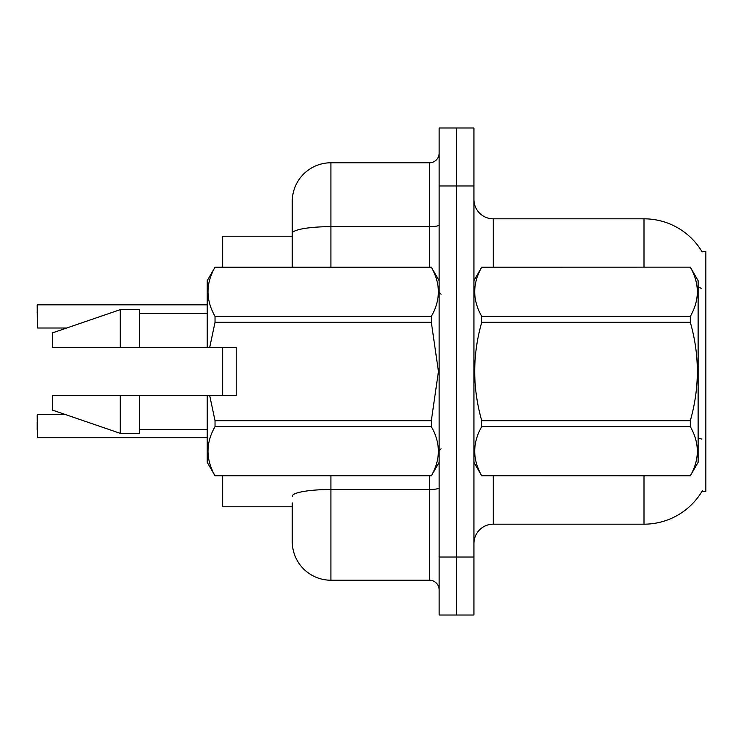 <?xml version="1.0" encoding="UTF-8"?>
<svg xmlns="http://www.w3.org/2000/svg" width="743" height="743" viewBox="0 0 743 743"><rect width="100%" height="100%" fill="white"/><g stroke="black" fill="none" stroke-linecap="round" stroke-linejoin="round"><path stroke-width="1.11" d="M702.358 490.751A67.641 67.641 0 0 1 644.005 524.177A67.641 67.641 0 0 0 702.014 491.327L705.85 491.327L705.85 251.673L702.014 251.673A67.641 67.641 0 0 0 644.005 218.823L493.259 218.823A19.327 19.327 0 0 1 473.932 199.495A19.327 19.327 0 0 0 493.259 218.823L493.259 267.136M292.259 233.367L292.259 201.427A38.655 38.655 0 0 1 330.914 162.773L330.914 226.652A38.655 6.715 180 0 0 292.259 233.367L292.259 267.136L292.259 222.686L292.259 236.218L222.686 236.218L222.686 267.136M222.686 395.657L222.686 347.343M292.259 506.782L222.686 506.782L222.686 475.864M473.932 543.505A19.327 19.327 0 0 1 493.259 524.177L644.005 524.177L644.005 475.864M456.536 557.036L456.536 615.018L473.932 615.018L473.932 557.036L456.536 557.036L456.536 615.018L439.141 615.018L439.141 557.036L456.536 557.036L456.536 185.964L456.536 557.036M439.141 557.036L439.141 127.982L456.536 127.982L456.536 185.964L456.536 127.982L473.932 127.982L473.932 557.036M644.005 267.136L644.005 218.823A67.641 67.641 0 0 1 702.163 251.914A67.641 67.641 0 0 0 644.005 218.823A67.641 67.641 0 0 1 702.014 251.673M292.259 502.918L292.259 541.573A38.655 38.655 0 0 0 330.914 580.227L429.482 580.227L429.482 475.864M439.141 127.982L456.536 127.982M330.914 162.773L429.482 162.773A9.659 9.659 0 0 0 439.141 153.114M439.141 589.886A9.659 9.659 0 0 0 429.482 580.227M37.15 430.058L37.15 422.33M37.15 312.562L37.54 304.834L207.223 304.834M37.54 304.834L37.54 328.016L37.15 305.224M37.15 414.984L37.54 437.776L207.223 437.776M473.932 280.668L481.743 267.136L690.312 267.136L698.123 280.668L698.123 462.332L690.312 475.808C699.665 459.48 699.665 443.079 690.312 426.612L481.743 426.612C472.381 442.949 472.381 459.341 481.743 475.808L690.312 475.864M690.312 267.136L481.743 267.192C472.381 283.52 472.381 299.921 481.743 316.388L481.743 322.304C472.381 355.024 472.381 387.818 481.743 420.696L481.743 426.612M481.743 316.388L690.312 316.388C699.665 300.051 699.665 283.659 690.312 267.192M690.312 316.388L690.312 322.304L481.743 322.304M481.743 420.696L690.312 420.696C699.665 387.818 699.665 355.024 690.312 322.304M690.312 420.696L690.312 426.612M473.932 462.332L481.743 475.864M481.743 475.808L690.312 475.808M209.721 347.343L236.218 347.343L236.218 395.657L209.721 395.657L215.033 420.696L431.33 420.696L438.444 371.5L431.33 322.304L215.033 322.304L209.721 347.343L207.223 347.343L207.223 280.668L215.033 267.192C205.681 283.52 205.681 299.921 215.033 316.388L431.33 316.388C440.692 300.051 440.692 283.659 431.33 267.192L215.033 267.192M431.33 420.696L431.33 426.612L215.033 426.612C205.681 442.949 205.681 459.341 215.033 475.808L431.33 475.808C440.692 459.48 440.692 443.079 431.33 426.612M209.721 395.657L207.223 395.657L207.223 462.332L215.033 475.864M215.033 420.696L215.033 426.612M207.223 395.657L139.582 395.657L139.582 433.345L120.255 433.345L120.255 395.657L52.614 395.657L52.614 410.155L120.255 433.345M139.582 395.657L120.255 395.657M52.614 395.657L78.173 395.657M439.141 280.668L431.33 267.192M431.33 316.388L431.33 322.304M215.033 475.808L431.33 475.808M215.033 316.388L215.033 322.304M120.255 309.655L120.255 347.343L52.614 347.343L52.614 332.845L120.255 309.655L139.582 309.655L139.582 347.343L207.223 347.343M120.255 347.343L139.582 347.343M493.259 475.864L493.259 524.177M701.392 288.228A67.641 11.749 180 0 0 698.123 287.402M701.596 439.039A67.641 11.749 180 0 0 698.123 438.147M473.932 185.964L439.141 185.964M474.313 280.009A19.327 3.353 0 0 1 473.932 279.349M330.914 475.864L330.914 580.227M439.141 487.817A9.659 1.681 0 0 1 429.482 489.498L330.914 489.498A38.655 6.715 180 0 0 292.259 496.213M330.914 267.136L330.914 226.652L429.482 226.652L429.482 162.773M429.482 267.136L429.482 226.652A9.659 1.681 0 0 0 439.141 224.98M37.54 414.594L65.579 414.594M37.54 328.016L66.703 328.016M441.073 294.191L439.141 292.259M439.141 462.332L431.33 475.864M139.582 429.482L207.223 429.482M215.033 267.136L431.33 267.136M139.582 313.518L207.223 313.518M441.073 448.809L439.141 450.741"/></g></svg>
